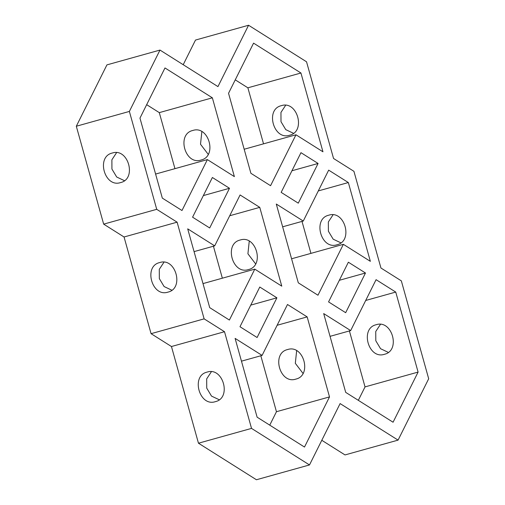 <?xml version="1.0" encoding="UTF-8"?>
<svg xmlns="http://www.w3.org/2000/svg" width="505" height="505" viewBox="0 0 505 505"><rect width="100%" height="100%" fill="white"/><g stroke="black" fill="none" stroke-linecap="round" stroke-linejoin="round"><path stroke-width="0.76" d="M159.984 50.071L106.927 64.88L76.312 126.237L103.664 224.138L124.053 236.99L151.064 333.672L171.454 346.525L198.465 443.207L256.433 479.75L309.496 464.941L340.105 403.583L398.073 440.12L428.688 378.763L401.336 280.862L380.947 268.01L353.936 171.328L333.546 158.475L306.535 61.793L248.567 25.25L217.952 86.607L159.984 50.071L129.375 111.428L156.727 209.329L177.11 222.175L204.127 318.863L224.51 331.716L251.528 428.398L309.496 464.941M183.208 64.709L195.504 40.059L248.567 25.25M398.073 440.12L345.016 454.929L321.792 440.291M174.951 168.657L159.296 112.628L146.671 104.668M235.248 79.847L247.879 87.813L263.534 143.837M302.003 221.405L310.935 253.377M222.351 278.192L213.419 246.219M349.403 330.939L365.033 386.893L358.329 400.332M269.752 425.153L276.456 411.714L260.82 355.76M345.673 312.696L328.559 301.908L348.368 262.215L365.481 273.003L345.673 312.696M164.983 67.954L139.967 118.107L162.32 198.111L181.989 210.516L207.385 159.605L234.377 176.617L212.359 97.819L164.983 67.954M212.384 177.495L192.582 217.188L209.695 227.976L229.497 188.283L212.384 177.495M300.942 73.004L322.954 151.797L295.968 134.785L270.566 185.695L250.897 173.297L228.544 93.286L253.567 43.14L300.942 73.004L247.879 87.813M318.081 163.462L298.272 203.161L281.159 192.373L300.967 152.674L318.081 163.462L291.94 170.759M235.103 338.394L262.095 355.406L287.49 304.496L307.16 316.894L329.512 396.905L304.496 447.051L257.121 417.187L235.103 338.394M350.672 330.586L323.686 313.573L345.704 392.372L393.073 422.231L418.096 372.084L395.743 292.073L376.073 279.675L350.672 330.586L330.049 336.343M209.72 307.652L229.39 320.05L254.785 269.14L281.777 286.152L259.759 207.359L240.09 194.962L214.694 245.866L187.702 228.853L209.72 307.652M343.368 244.325L370.354 261.337L348.343 182.539L328.673 170.141L303.271 221.051L276.286 204.039L298.303 282.832L317.967 295.229L343.368 244.325L291.581 258.781M259.785 287.029L239.982 326.729L257.095 337.517L276.898 297.817L259.785 287.029M103.664 224.138L156.727 209.329M124.053 236.99L177.11 222.175M194.065 251.623L214.694 245.866M76.312 126.237L129.375 111.428M120.569 182.583L120.581 182.583C137.082 178.959 128.314 147.574 112.312 153.028L112.299 153.028C95.798 156.651 104.567 188.037 120.569 182.583M116.567 152.674L111.883 159.795L111.933 169.068L116.705 177.015L124.407 180.664M159.296 112.628L212.359 97.819M203.364 195.58L229.497 188.283M201.053 160.035C185.051 165.482 176.283 134.096 192.796 130.473L192.796 130.473C208.799 125.019 217.567 156.411 201.053 160.035L201.053 160.035M285.634 105.305L280.95 112.426L281.001 121.699L285.773 129.646L293.474 133.295M282.649 226.808L303.271 221.051M289.636 135.214L289.649 135.214C306.15 131.59 297.382 100.205 281.38 105.659L281.367 105.659C264.866 109.276 273.634 140.668 289.636 135.214M208.193 154.309L200.51 144.247L201.849 131.66M151.064 333.672L204.127 318.863M171.454 346.525L224.51 331.716M241.466 361.163L262.095 355.406M155.597 174.061L207.385 159.605M167.969 292.117L167.982 292.117C184.483 288.494 175.715 257.108 159.713 262.562L159.7 262.562C143.199 266.185 151.967 297.571 167.969 292.117M163.967 262.215L159.283 269.335L159.334 278.602L164.106 286.55L171.807 290.198M229.725 215.742L259.759 207.359M250.764 305.115L276.898 297.817M248.454 269.569C232.452 275.023 223.683 243.631 240.197 240.014L240.197 240.014C256.199 234.56 264.967 265.946 248.454 269.569L248.454 269.569M333.035 214.846L328.351 221.966L328.401 231.233L333.174 239.181L340.875 242.829M244.18 149.24L295.968 134.785M339.341 280.294L365.481 273.003M318.301 190.922L348.343 182.539M337.037 244.748C353.55 241.125 344.782 209.739 328.78 215.193C312.267 218.816 321.035 250.202 337.037 244.748L337.05 244.748M255.593 263.85L247.917 253.788L249.249 241.201M198.465 443.207L251.528 428.398M202.997 283.595L254.785 269.14M215.37 401.658L215.382 401.652C231.883 398.035 223.115 366.649 207.113 372.097L207.1 372.103C190.6 375.72 199.368 407.106 215.37 401.658M211.368 371.749L206.684 378.87L206.734 388.143L211.507 396.09L219.208 399.739M277.125 325.277L307.16 316.894M276.456 411.714L329.512 396.905M295.854 379.103C279.852 384.558 271.084 353.172 287.598 349.548L287.598 349.548C303.6 344.094 312.368 375.48 295.854 379.103L295.854 379.103M380.435 324.38L375.752 331.501L375.802 340.768L380.574 348.715L388.276 352.37M365.033 386.893L418.096 372.084M365.702 300.462L395.743 292.073M384.438 354.289C400.951 350.666 392.183 319.28 376.181 324.728C359.667 328.351 368.435 359.737 384.438 354.289L384.45 354.283M302.994 373.384L295.318 363.322L296.65 350.735"/></g></svg>
